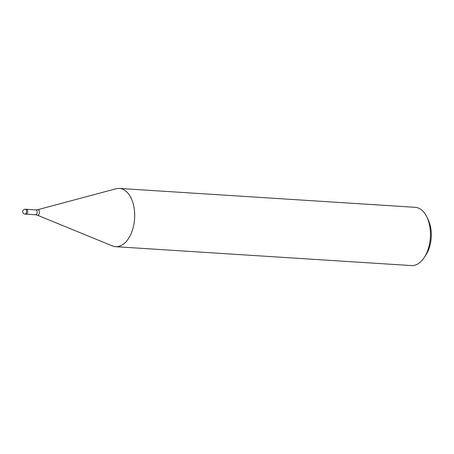 <?xml version="1.0" encoding="UTF-8"?>
<svg xmlns="http://www.w3.org/2000/svg" width="454" height="454" viewBox="0 0 454 454"><rect width="100%" height="100%" fill="white"/><g stroke="black" fill="none" stroke-linecap="round" stroke-linejoin="round"><path stroke-width="0.68" d="M27.739 211.672A2.435 1.424 -86.3 0 0 27.581 210.469A2.435 1.424 -86.3 0 0 26.468 209.305L25.288 209.232A2.435 2.435 0 0 0 22.7 211.587A2.435 2.435 0 0 0 24.976 214.084A2.435 1.424 -86.3 0 0 26.559 211.598A2.435 1.424 -86.3 0 0 26.406 210.395A2.435 1.424 -86.3 0 0 25.288 209.232M112.274 245.881A29.187 17.116 -86.3 0 0 115.645 246.687A29.187 17.116 -86.3 0 0 134.668 216.864A29.187 17.116 -86.3 0 0 116.02 188.768L37.642 209.737A2.764 1.623 -86.3 0 1 39.407 212.398A2.764 1.623 -86.3 0 1 37.296 215.151L112.371 245.92A29.187 17.116 -86.3 0 0 134.668 216.864A29.187 17.116 -86.3 0 0 119.368 188.427A29.187 17.116 -86.3 0 0 115.918 188.796M115.645 246.687L411.42 265.573A29.187 17.116 -86.3 0 0 424.359 257.333A29.187 17.116 -86.3 0 0 430.443 235.757A29.187 17.116 -86.3 0 0 426.93 217.137A29.187 17.116 -86.3 0 0 415.138 207.313L119.368 188.427M424.359 257.333L426.028 254.745A25.299 14.834 -86.3 0 0 431.3 236.046A25.299 14.834 -86.3 0 0 428.253 219.912L426.93 217.137M24.976 214.084L26.156 214.157A2.435 1.424 -86.3 0 0 27.49 212.96A2.435 1.424 -86.3 0 0 27.586 210.469M37.296 215.151L35.594 214.759A2.435 1.424 -86.3 0 0 37.177 212.279A2.435 1.424 -86.3 0 0 35.906 209.907L37.642 209.737M26.497 209.305L35.906 209.907M26.184 214.163L35.594 214.759"/></g></svg>
